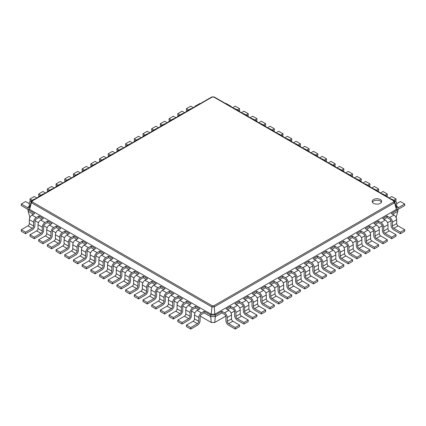 <?xml version="1.0" encoding="UTF-8"?>
<svg xmlns="http://www.w3.org/2000/svg" width="426" height="426" viewBox="0 0 426 426"><rect width="100%" height="100%" fill="white"/><g stroke="black" fill="none" stroke-linecap="round" stroke-linejoin="round"><path stroke-width="0.64" d="M387.048 215.971L387.048 217.516L389.721 219.06A1.89 1.092 60 0 1 391.057 221.376L391.057 225.237A3.781 2.183 -120 0 0 393.736 229.87L400.419 233.73L400.419 232.186L393.736 228.325A1.89 1.092 60 0 1 392.399 226.009L392.399 222.148A3.781 2.183 -120 0 0 389.721 217.516L387.048 215.971L382.633 218.522L385.312 220.066L381.03 222.537L378.357 220.993L373.943 223.538L376.616 225.082L372.34 227.553L369.661 226.009L365.252 228.56L367.926 230.104L363.644 232.569L360.971 231.025L356.557 233.576L359.23 235.12L354.954 237.591L352.281 236.047L347.866 238.592L350.539 240.136L346.258 242.607L343.585 241.063L339.171 243.613L341.849 245.158L337.568 247.628L334.895 246.084L330.48 248.63L333.153 250.174L328.877 252.645L326.199 251.1L321.79 253.651L324.463 255.195L320.182 257.666L317.508 256.122L313.094 258.667L315.772 260.211L311.491 262.682L308.818 261.138L304.404 263.689L307.077 265.233L302.801 267.704L300.122 266.159L295.713 268.705L298.386 270.249L294.105 272.72L291.432 271.176L287.017 273.721L289.696 275.265L285.415 277.736L282.742 276.192L278.327 278.742L281 280.287L276.724 282.757L274.046 281.213L269.637 283.759L272.31 285.303L268.029 287.774L265.355 286.229L260.941 288.78L263.614 290.324L259.338 292.795L256.665 291.251L252.251 293.796L254.924 295.34L250.642 297.811L247.969 296.267L243.555 298.818L246.233 300.362L241.952 302.833L239.279 301.288L234.864 303.834L237.538 305.378L233.262 307.849L230.583 306.305L226.174 308.855L228.847 310.4L224.566 312.87L221.893 311.326L215.338 315.107L210.662 315.107L204.107 311.326L204.107 312.87L201.434 314.409A1.89 1.092 120 0 0 200.098 316.726L200.098 320.586A3.781 2.183 -60 0 1 197.419 325.219L190.736 329.08L190.736 327.535L197.419 323.675A1.89 1.092 120 0 0 198.756 321.358L198.756 317.498A3.781 2.183 -60 0 1 201.434 312.87L204.107 311.326M400.419 233.73L404.7 231.259L404.7 229.715L398.012 225.855A1.89 1.092 60 0 1 396.675 223.538L396.675 219.678A3.781 2.183 -120 0 0 394.002 215.045L391.329 213.501L397.879 209.72L396.377 209.427L214.837 314.239L214.257 306.89L211.743 306.88L31.375 202.755L31.63 200.981L211.85 96.931M390.956 220.732L387.527 222.713M382.266 225.748L378.836 227.729M373.575 230.77L370.146 232.745M364.88 235.786L361.45 237.767M356.189 240.802L352.76 242.783M347.499 245.823L344.07 247.804M338.803 250.839L335.374 252.82M330.113 255.861L326.683 257.842M321.422 260.877L317.988 262.858M312.727 265.899L309.297 267.879M304.036 270.915L300.607 272.896M295.34 275.936L291.911 277.912M286.65 280.952L283.221 282.933M277.96 285.968L274.53 287.949M269.264 290.99L265.835 292.971M260.574 296.006L257.144 297.987M251.883 301.028L248.449 303.008M243.187 306.044L239.758 308.025M234.497 311.065L231.068 313.041M225.801 316.081L214.699 322.493L215.338 316.651L210.662 316.651L204.107 312.87M221.893 311.326L221.893 312.87L215.338 316.651L215.338 315.107L214.837 314.239L211.163 314.239L212.127 305.746L32.301 201.924L32.301 200.912L212.127 97.091L213.873 97.091L393.699 200.912L393.699 201.924L213.873 305.746L212.127 305.746M230.583 306.305L230.583 307.849L227.511 309.627M239.279 301.288L239.279 302.833L236.201 304.606M247.969 296.267L247.969 297.811L244.897 299.59M256.665 291.251L256.665 292.795L253.587 294.568M265.355 286.229L265.355 287.774L262.278 289.552M274.046 281.213L274.046 282.757L270.973 284.531M282.742 276.192L282.742 277.736L279.664 279.515M291.432 271.176L291.432 272.72L288.354 274.493M300.122 266.159L300.122 267.704L297.05 269.477M315.772 260.211A3.781 2.183 -120 0 1 318.446 264.844L318.446 268.705A1.89 1.092 60 0 0 319.782 271.021L326.47 274.882L326.47 276.426L322.189 278.897L315.501 275.036A3.781 2.183 -120 0 1 312.828 270.404L312.828 266.543A1.89 1.092 60 0 0 311.491 264.226L308.818 262.682L305.74 264.461M324.463 255.195A3.781 2.183 -120 0 1 327.136 259.828L327.136 263.689A1.89 1.092 60 0 0 328.473 266.005L335.161 269.866L335.161 271.41L330.88 273.881L324.197 270.02A3.781 2.183 -120 0 1 321.518 265.387L321.518 261.527A1.89 1.092 60 0 0 320.182 259.21L317.508 257.666L314.431 259.439M333.153 250.174A3.781 2.183 -120 0 1 335.832 254.807L335.832 258.667A1.89 1.092 60 0 0 337.168 260.984L343.851 264.844L343.851 266.388L339.575 268.859L332.887 264.999A3.781 2.183 -120 0 1 330.214 260.366L330.214 256.505A1.89 1.092 60 0 0 328.877 254.189L326.199 252.645L323.126 254.423M341.849 245.158A3.781 2.183 -120 0 1 344.522 249.79L344.522 253.651A1.89 1.092 60 0 0 345.859 255.967L352.547 259.828L352.547 261.372L348.266 263.843L341.577 259.982A3.781 2.183 -120 0 1 338.904 255.35L338.904 251.489A1.89 1.092 60 0 0 337.568 249.173L334.895 247.628L331.817 249.402M350.539 240.136A3.781 2.183 -120 0 1 353.213 244.769L353.213 248.63A1.89 1.092 60 0 0 354.549 250.946L361.237 254.807L361.237 256.351L356.961 258.822L350.273 254.961A3.781 2.183 -120 0 1 347.6 250.328L347.6 246.468A1.89 1.092 60 0 0 346.258 244.151L343.585 242.607L340.512 244.386M359.23 235.12A3.781 2.183 -120 0 1 361.908 239.753L361.908 243.613A1.89 1.092 60 0 0 363.245 245.93L369.933 249.79L369.933 251.335L365.652 253.805L358.964 249.945A3.781 2.183 -120 0 1 356.29 245.312L356.29 241.451A1.89 1.092 60 0 0 354.954 239.135L352.281 237.591L349.203 239.364M367.926 230.104A3.781 2.183 -120 0 1 370.599 234.731L370.599 238.592A1.89 1.092 60 0 0 371.935 240.908L378.623 244.769L378.623 246.313L374.342 248.784L367.659 244.923A3.781 2.183 -120 0 1 364.981 240.291L364.981 236.43A1.89 1.092 60 0 0 363.644 234.114L360.971 232.569L357.893 234.348M376.616 225.082A3.781 2.183 -120 0 1 379.289 229.715L379.289 233.576A1.89 1.092 60 0 0 380.631 235.892L387.314 239.753L387.314 241.297L383.038 243.768L376.35 239.907A3.781 2.183 -120 0 1 373.677 235.274L373.677 231.414A1.89 1.092 60 0 0 372.34 229.097L369.661 227.553L366.589 229.332M385.312 220.066A3.781 2.183 -120 0 1 387.985 224.699L387.985 228.56A1.89 1.092 60 0 0 389.321 230.876L396.01 234.731L396.01 236.276L391.728 238.746L385.04 234.886A3.781 2.183 -120 0 1 382.367 230.258L382.367 226.398A1.89 1.092 60 0 0 381.03 224.081L378.357 222.537L375.279 224.31M387.048 217.516L383.97 219.294M395.962 217.84L397.879 211.264L392.665 214.273M397.879 211.264L397.879 207.015L396.377 207.308L396.377 209.427L394.625 202.755L214.257 306.89L213.873 305.746M404.7 229.715L400.419 232.186M214.699 322.493L211.301 322.493L200.199 316.081M194.932 313.041L191.503 311.065M186.242 308.025L182.813 306.044M177.551 303.008L174.117 301.028M168.856 297.987L165.426 296.006M160.165 292.971L156.736 290.99M151.47 287.949L148.04 285.968M142.779 282.933L139.35 280.952M134.089 277.912L130.66 275.936M125.393 272.896L121.964 270.915M116.703 267.879L113.273 265.899M108.012 262.858L104.578 260.877M99.317 257.842L95.887 255.861M90.626 252.82L87.197 250.839M81.93 247.804L78.501 245.823M73.24 242.783L69.811 240.802M64.55 237.767L61.12 235.786M55.854 232.745L52.425 230.77M47.164 227.729L43.734 225.748M38.473 222.713L35.044 220.732M211.301 322.493L210.662 316.651L210.662 315.107L211.163 314.239L29.623 209.427L31.375 202.755L32.301 201.924M221.893 312.87L224.566 314.409A1.89 1.092 60 0 1 225.902 316.726L225.902 320.586A3.781 2.183 -120 0 0 228.581 325.219L235.264 329.08L235.264 327.535L228.581 323.675A1.89 1.092 60 0 1 227.244 321.358L227.244 317.498A3.781 2.183 -120 0 0 224.566 312.87M230.583 307.849L233.262 309.393A1.89 1.092 60 0 1 234.598 311.71L234.598 315.57A3.781 2.183 -120 0 0 237.271 320.203L243.96 324.064L243.96 322.519L237.271 318.659A1.89 1.092 60 0 1 235.935 316.342L235.935 312.482A3.781 2.183 -120 0 0 233.262 307.849M378.357 222.537L378.357 220.993M239.279 302.833L241.952 304.377A1.89 1.092 60 0 1 243.289 306.693L243.289 310.554A3.781 2.183 -120 0 0 245.962 315.187L252.65 319.042L252.65 317.498L245.962 313.642A1.89 1.092 60 0 1 244.625 311.326L244.625 307.465A3.781 2.183 -120 0 0 241.952 302.833M369.661 227.553L369.661 226.009M247.969 297.811L250.642 299.356A1.89 1.092 60 0 1 251.984 301.672L251.984 305.533A3.781 2.183 -120 0 0 254.657 310.165L261.34 314.026L261.34 312.482L254.657 308.621A1.89 1.092 60 0 1 253.321 306.305L253.321 302.444A3.781 2.183 -120 0 0 250.642 297.811M360.971 232.569L360.971 231.025M256.665 292.795L259.338 294.339A1.89 1.092 60 0 1 260.675 296.656L260.675 300.516A3.781 2.183 -120 0 0 263.348 305.149L270.036 309.01L270.036 307.465L263.348 303.605A1.89 1.092 60 0 1 262.011 301.288L262.011 297.428A3.781 2.183 -120 0 0 259.338 292.795M352.281 237.591L352.281 236.047M265.355 287.774L268.029 289.318A1.89 1.092 60 0 1 269.365 291.634L269.365 295.495A3.781 2.183 -120 0 0 272.044 300.128L278.726 303.988L278.726 302.444L272.044 298.583A1.89 1.092 60 0 1 270.702 296.267L270.702 292.406A3.781 2.183 -120 0 0 268.029 287.774M343.585 242.607L343.585 241.063M274.046 282.757L276.724 284.302A1.89 1.092 60 0 1 278.061 286.618L278.061 290.479A3.781 2.183 -120 0 0 280.734 295.112L287.422 298.972L287.422 297.428L280.734 293.567A1.89 1.092 60 0 1 279.397 291.251L279.397 287.39A3.781 2.183 -120 0 0 276.724 282.757M334.895 247.628L334.895 246.084M282.742 277.736L285.415 279.28A1.89 1.092 60 0 1 286.751 281.597L286.751 285.457A3.781 2.183 -120 0 0 289.424 290.09L296.113 293.951L296.113 292.406L289.424 288.546A1.89 1.092 60 0 1 288.088 286.229L288.088 282.369A3.781 2.183 -120 0 0 285.415 277.736M326.199 252.645L326.199 251.1M291.432 272.72L294.105 274.264A1.89 1.092 60 0 1 295.442 276.58L295.442 280.441A3.781 2.183 -120 0 0 298.12 285.074L304.803 288.935L304.803 287.39L298.12 283.53A1.89 1.092 60 0 1 296.784 281.213L296.784 277.353A3.781 2.183 -120 0 0 294.105 272.72M317.508 257.666L317.508 256.122M300.122 267.704L302.801 269.248A1.89 1.092 60 0 1 304.137 271.564L304.137 275.42A3.781 2.183 -120 0 0 306.811 280.052L313.499 283.913L313.499 282.369L306.811 278.508A1.89 1.092 60 0 1 305.474 276.192L305.474 272.336A3.781 2.183 -120 0 0 302.801 267.704M308.818 262.682L308.818 261.138M30.038 217.84L28.121 211.264L28.121 207.015L30.033 205.912M33.334 214.273L28.121 211.264M42.03 219.294L38.952 217.516L36.279 219.06A1.89 1.092 120 0 0 34.943 221.376L34.943 225.237A3.781 2.183 -60 0 1 32.264 229.87L25.581 233.73L25.581 232.186L32.264 228.325A1.89 1.092 120 0 0 33.601 226.009L33.601 222.148A3.781 2.183 -60 0 1 36.279 217.516L38.952 215.971L38.952 217.516M50.721 224.31L47.643 222.537L44.97 224.081A1.89 1.092 120 0 0 43.633 226.398L43.633 230.258A3.781 2.183 -60 0 1 40.96 234.886L34.272 238.746L34.272 237.202L40.96 233.341A1.89 1.092 120 0 0 42.296 231.03L42.296 227.17A3.781 2.183 -60 0 1 44.97 222.537L47.643 220.993L47.643 222.537M59.411 229.332L56.338 227.553L53.66 229.097A1.89 1.092 120 0 0 52.323 231.414L52.323 235.274A3.781 2.183 -60 0 1 49.65 239.907L42.962 243.768L42.962 242.224L49.65 238.363A1.89 1.092 120 0 0 50.987 236.047L50.987 232.186A3.781 2.183 -60 0 1 53.66 227.553L56.338 226.009L56.338 227.553M68.107 234.348L65.029 232.569L62.356 234.114A1.89 1.092 120 0 0 61.019 236.43L61.019 240.291A3.781 2.183 -60 0 1 58.341 244.923L51.658 248.784L51.658 247.24L58.341 243.379A1.89 1.092 120 0 0 59.683 241.063L59.683 237.202A3.781 2.183 -60 0 1 62.356 232.569L65.029 231.025L65.029 232.569M76.797 239.364L73.719 237.591L71.046 239.135A1.89 1.092 120 0 0 69.71 241.451L69.71 245.312A3.781 2.183 -60 0 1 67.036 249.945L60.348 253.805L60.348 252.261L67.036 248.401A1.89 1.092 120 0 0 68.373 246.084L68.373 242.224A3.781 2.183 -60 0 1 71.046 237.591L73.719 236.047L73.719 237.591M85.488 244.386L82.415 242.607L79.742 244.151A1.89 1.092 120 0 0 78.4 246.468L78.4 250.328A3.781 2.183 -60 0 1 75.727 254.961L69.039 258.822L69.039 257.277L75.727 253.417A1.89 1.092 120 0 0 77.063 251.1L77.063 247.24A3.781 2.183 -60 0 1 79.742 242.607L82.415 241.063L82.415 242.607M94.183 249.402L91.105 247.628L88.432 249.173A1.89 1.092 120 0 0 87.096 251.489L87.096 255.35A3.781 2.183 -60 0 1 84.423 259.982L77.734 263.843L77.734 262.299L84.423 258.438A1.89 1.092 120 0 0 85.759 256.122L85.759 252.261A3.781 2.183 -60 0 1 88.432 247.628L91.105 246.084L91.105 247.628M102.874 254.423L99.801 252.645L97.123 254.189A1.89 1.092 120 0 0 95.786 256.505L95.786 260.366A3.781 2.183 -60 0 1 93.113 264.999L86.425 268.859L86.425 267.315L93.113 263.454A1.89 1.092 120 0 0 94.45 261.138L94.45 257.277A3.781 2.183 -60 0 1 97.123 252.645L99.801 251.1L99.801 252.645M111.569 259.439L108.492 257.666L105.818 259.21A1.89 1.092 120 0 0 104.482 261.527L104.482 265.387A3.781 2.183 -60 0 1 101.803 270.02L95.12 273.881L95.12 272.336L101.803 268.476A1.89 1.092 120 0 0 103.14 266.159L103.14 262.299A3.781 2.183 -60 0 1 105.818 257.666L108.492 256.122L108.492 257.666M120.26 264.461L117.182 262.682L114.509 264.226A1.89 1.092 120 0 0 113.172 266.543L113.172 270.404A3.781 2.183 -60 0 1 110.499 275.036L103.811 278.897L103.811 277.353L110.499 273.492A1.89 1.092 120 0 0 111.836 271.176L111.836 267.315A3.781 2.183 -60 0 1 114.509 262.682L117.182 261.138L117.182 262.682M128.95 269.477L125.878 267.704L125.878 266.159L130.287 268.705L127.614 270.249A3.781 2.183 -60 0 0 124.94 274.882L124.94 278.742A1.89 1.092 120 0 1 123.604 281.059L116.916 284.919L116.916 286.464L121.197 288.935L121.197 287.39L127.88 283.53A1.89 1.092 120 0 0 129.216 281.213L129.216 277.353A3.781 2.183 -60 0 1 131.895 272.72L134.568 271.176L134.568 272.72L131.895 274.264A1.89 1.092 120 0 0 130.558 276.58L130.558 280.441A3.781 2.183 -60 0 1 127.88 285.074L121.197 288.935M137.646 274.493L134.568 272.72M146.336 279.515L143.258 277.736L143.258 276.192L147.673 278.742L145 280.287A3.781 2.183 -60 0 0 142.327 284.919L142.327 288.78A1.89 1.092 120 0 1 140.985 291.096L134.302 294.957L134.302 296.501L138.578 298.972L138.578 297.428L145.266 293.567A1.89 1.092 120 0 0 146.603 291.251L146.603 287.39A3.781 2.183 -60 0 1 149.276 282.757L151.954 281.213L151.954 282.757L149.276 284.302A1.89 1.092 120 0 0 147.939 286.618L147.939 290.479A3.781 2.183 -60 0 1 145.266 295.112L138.578 298.972M155.027 284.531L151.954 282.757M163.722 289.552L160.645 287.774L160.645 286.229L165.059 288.78L162.386 290.324A3.781 2.183 -60 0 0 159.707 294.957L159.707 298.818A1.89 1.092 120 0 1 158.371 301.134L151.688 304.995L151.688 306.539L155.964 309.01L155.964 307.465L162.652 303.605A1.89 1.092 120 0 0 163.989 301.288L163.989 297.428A3.781 2.183 -60 0 1 166.662 292.795L169.335 291.251L169.335 292.795L166.662 294.339A1.89 1.092 120 0 0 165.325 296.656L165.325 300.516A3.781 2.183 -60 0 1 162.652 305.149L155.964 309.01M172.413 294.568L169.335 292.795M181.103 299.59L178.031 297.811L178.031 296.267L182.445 298.818L179.767 300.362A3.781 2.183 -60 0 0 177.094 304.995L177.094 308.855A1.89 1.092 120 0 1 175.757 311.172L169.069 315.032L169.069 316.571L173.35 319.042L173.35 317.498L180.038 313.642A1.89 1.092 120 0 0 181.375 311.326L181.375 307.465A3.781 2.183 -60 0 1 184.048 302.833L186.721 301.288L186.721 302.833L184.048 304.377A1.89 1.092 120 0 0 182.711 306.693L182.711 310.554A3.781 2.183 -60 0 1 180.038 315.187L173.35 319.042M189.799 304.606L186.721 302.833M198.489 309.627L195.417 307.849L195.417 306.305L199.826 308.855L197.153 310.4A3.781 2.183 -60 0 0 194.48 315.027L194.48 318.888A1.89 1.092 120 0 1 193.143 321.204L186.455 325.065L186.455 326.609L190.736 329.08M235.264 329.08L239.545 326.609L239.545 325.065L232.857 321.204A1.89 1.092 60 0 1 231.52 318.888L231.52 315.027A3.781 2.183 -120 0 0 228.847 310.4M391.728 238.746L391.728 237.202L385.04 233.341A1.89 1.092 60 0 1 383.704 231.03L383.704 227.17A3.781 2.183 -120 0 0 381.03 222.537M243.96 324.064L248.236 321.593L248.236 320.048L241.553 316.188A1.89 1.092 60 0 1 240.216 313.871L240.216 310.011A3.781 2.183 -120 0 0 237.538 305.378M383.038 243.768L383.038 242.224L376.35 238.363A1.89 1.092 60 0 1 375.013 236.047L375.013 232.186A3.781 2.183 -120 0 0 372.34 227.553M252.65 319.042L256.931 316.571L256.931 315.032L250.243 311.172A1.89 1.092 60 0 1 248.906 308.855L248.906 304.995A3.781 2.183 -120 0 0 246.233 300.362M374.342 248.784L374.342 247.24L367.659 243.379A1.89 1.092 60 0 1 366.317 241.063L366.317 237.202A3.781 2.183 -120 0 0 363.644 232.569M261.34 314.026L265.622 311.555L265.622 310.011L258.933 306.15A1.89 1.092 60 0 1 257.597 303.834L257.597 299.973A3.781 2.183 -120 0 0 254.924 295.34M365.652 253.805L365.652 252.261L358.964 248.401A1.89 1.092 60 0 1 357.627 246.084L357.627 242.224A3.781 2.183 -120 0 0 354.954 237.591M270.036 309.01L274.312 306.539L274.312 304.995L267.629 301.134A1.89 1.092 60 0 1 266.293 298.818L266.293 294.957A3.781 2.183 -120 0 0 263.614 290.324M356.961 258.822L356.961 257.277L350.273 253.417A1.89 1.092 60 0 1 348.937 251.1L348.937 247.24A3.781 2.183 -120 0 0 346.258 242.607M278.726 303.988L283.008 301.517L283.008 299.973L276.32 296.113A1.89 1.092 60 0 1 274.983 293.796L274.983 289.936A3.781 2.183 -120 0 0 272.31 285.303M348.266 263.843L348.266 262.299L341.577 258.438A1.89 1.092 60 0 1 340.241 256.122L340.241 252.261A3.781 2.183 -120 0 0 337.568 247.628M287.422 298.972L291.698 296.501L291.698 294.957L285.015 291.096A1.89 1.092 60 0 1 283.673 288.78L283.673 284.919A3.781 2.183 -120 0 0 281 280.287M339.575 268.859L339.575 267.315L332.887 263.454A1.89 1.092 60 0 1 331.55 261.138L331.55 257.277A3.781 2.183 -120 0 0 328.877 252.645M296.113 293.951L300.394 291.48L300.394 289.936L293.706 286.075A1.89 1.092 60 0 1 292.369 283.759L292.369 279.898A3.781 2.183 -120 0 0 289.696 275.265M330.88 273.881L330.88 272.336L324.197 268.476A1.89 1.092 60 0 1 322.86 266.159L322.86 262.299A3.781 2.183 -120 0 0 320.182 257.666M304.803 288.935L309.084 286.464L309.084 284.919L302.396 281.059A1.89 1.092 60 0 1 301.06 278.742L301.06 274.882A3.781 2.183 -120 0 0 298.386 270.249M322.189 278.897L322.189 277.353L315.501 273.492A1.89 1.092 60 0 1 314.164 271.176L314.164 267.315A3.781 2.183 -120 0 0 311.491 262.682M313.499 283.913L317.775 281.442L317.775 279.898L311.092 276.037A1.89 1.092 60 0 1 309.755 273.721L309.755 269.866A3.781 2.183 -120 0 0 307.077 265.233M395.967 205.912L397.879 207.015M214.15 96.931L394.37 200.981L394.625 202.744L393.699 201.924M396.377 207.308L394.625 201.306M396.01 234.731L391.728 237.202M25.581 233.73L21.3 231.259L21.3 229.715L27.988 225.855A1.89 1.092 120 0 0 29.325 223.538L29.325 219.678A3.781 2.183 -60 0 1 31.998 215.045L34.671 213.501L28.121 209.72L29.623 209.427L29.623 207.308L31.375 201.296L32.301 200.912M34.272 238.746L29.99 236.276L29.99 234.731L36.679 230.876A1.89 1.092 120 0 0 38.015 228.56L38.015 224.699A3.781 2.183 -60 0 1 40.688 220.066L43.367 218.522L38.952 215.971M195.417 307.849L192.738 309.393A1.89 1.092 120 0 0 191.402 311.71L191.402 315.57A3.781 2.183 -60 0 1 188.729 320.203L182.04 324.064L182.04 322.519L188.729 318.659A1.89 1.092 120 0 0 190.065 316.342L190.065 312.482A3.781 2.183 -60 0 1 192.738 307.849L195.417 306.305M182.04 324.064L177.764 321.593L177.764 320.048L184.447 316.188A1.89 1.092 120 0 0 185.784 313.871L185.784 310.011A3.781 2.183 -60 0 1 188.462 305.378L191.136 303.834L186.721 301.288M42.962 243.768L38.686 241.297L38.686 239.753L45.369 235.892A1.89 1.092 120 0 0 46.711 233.576L46.711 229.715A3.781 2.183 -60 0 1 49.384 225.082L52.057 223.538L47.643 220.993M51.658 248.784L47.377 246.313L47.377 244.769L54.065 240.908A1.89 1.092 120 0 0 55.401 238.592L55.401 234.731A3.781 2.183 -60 0 1 58.074 230.104L60.748 228.56L56.338 226.009M178.031 297.811L175.358 299.356A1.89 1.092 120 0 0 174.016 301.672L174.016 305.533A3.781 2.183 -60 0 1 171.343 310.165L164.66 314.026L164.66 312.482L171.343 308.621A1.89 1.092 120 0 0 172.679 306.305L172.679 302.444A3.781 2.183 -60 0 1 175.358 297.811L178.031 296.267M164.66 314.026L160.378 311.555L160.378 310.011L167.067 306.15A1.89 1.092 120 0 0 168.403 303.834L168.403 299.973A3.781 2.183 -60 0 1 171.076 295.34L173.749 293.796L169.335 291.251M60.348 253.805L56.067 251.335L56.067 249.79L62.755 245.93A1.89 1.092 120 0 0 64.092 243.613L64.092 239.753A3.781 2.183 -60 0 1 66.77 235.12L69.443 233.576L65.029 231.025M69.039 258.822L64.763 256.351L64.763 254.807L71.451 250.946A1.89 1.092 120 0 0 72.787 248.63L72.787 244.769A3.781 2.183 -60 0 1 75.461 240.136L78.134 238.592L73.719 236.047M160.645 287.774L157.971 289.318A1.89 1.092 120 0 0 156.635 291.634L156.635 295.495A3.781 2.183 -60 0 1 153.956 300.128L147.274 303.988L147.274 302.444L153.956 298.583A1.89 1.092 120 0 0 155.298 296.267L155.298 292.406A3.781 2.183 -60 0 1 157.971 287.774L160.645 286.229M147.274 303.988L142.992 301.517L142.992 299.973L149.68 296.113A1.89 1.092 120 0 0 151.017 293.796L151.017 289.936A3.781 2.183 -60 0 1 153.69 285.303L156.363 283.759L151.954 281.213M77.734 263.843L73.453 261.372L73.453 259.828L80.141 255.967A1.89 1.092 120 0 0 81.478 253.651L81.478 249.79A3.781 2.183 -60 0 1 84.151 245.158L86.829 243.613L82.415 241.063M86.425 268.859L82.149 266.388L82.149 264.844L88.832 260.984A1.89 1.092 120 0 0 90.168 258.667L90.168 254.807A3.781 2.183 -60 0 1 92.847 250.174L95.52 248.63L91.105 246.084M143.258 277.736L140.585 279.28A1.89 1.092 120 0 0 139.249 281.597L139.249 285.457A3.781 2.183 -60 0 1 136.576 290.09L129.887 293.951L129.887 292.406L136.576 288.546A1.89 1.092 120 0 0 137.912 286.229L137.912 282.369A3.781 2.183 -60 0 1 140.585 277.736L143.258 276.192M129.887 293.951L125.606 291.48L125.606 289.936L132.294 286.075A1.89 1.092 120 0 0 133.631 283.759L133.631 279.898A3.781 2.183 -60 0 1 136.304 275.265L138.982 273.721L134.568 271.176M95.12 273.881L90.839 271.41L90.839 269.866L97.527 266.005A1.89 1.092 120 0 0 98.864 263.689L98.864 259.828A3.781 2.183 -60 0 1 101.537 255.195L104.21 253.651L99.801 251.1M103.811 278.897L99.53 276.426L99.53 274.882L106.218 271.021A1.89 1.092 120 0 0 107.554 268.705L107.554 264.844A3.781 2.183 -60 0 1 110.227 260.211L112.906 258.667L108.492 256.122M125.878 267.704L123.199 269.248A1.89 1.092 120 0 0 121.863 271.564L121.863 275.42A3.781 2.183 -60 0 1 119.189 280.052L112.501 283.913L112.501 282.369L119.189 278.508A1.89 1.092 120 0 0 120.526 276.192L120.526 272.336A3.781 2.183 -60 0 1 123.199 267.704L125.878 266.159M112.501 283.913L108.225 281.442L108.225 279.898L114.908 276.037A1.89 1.092 120 0 0 116.245 273.721L116.245 269.866A3.781 2.183 -60 0 1 118.923 265.233L121.596 263.689L117.182 261.138M239.545 325.065L235.264 327.535M248.236 320.048L243.96 322.519M387.314 239.753L383.038 242.224M256.931 315.032L252.65 317.498M378.623 244.769L374.342 247.24M265.622 310.011L261.34 312.482M369.933 249.79L365.652 252.261M274.312 304.995L270.036 307.465M361.237 254.807L356.961 257.277M283.008 299.973L278.726 302.444M352.547 259.828L348.266 262.299M291.698 294.957L287.422 297.428M343.851 264.844L339.575 267.315M300.394 289.936L296.113 292.406M335.161 269.866L330.88 272.336M309.084 284.919L304.803 287.39M326.47 274.882L322.189 277.353M317.775 279.898L313.499 282.369M397.879 209.485A3.781 2.183 120 0 0 398.012 209.411L404.7 205.55L404.7 204.006L398.012 207.867A1.89 1.092 -60 0 1 397.879 207.936M396.675 206.322L396.675 203.234A3.781 2.183 120 0 0 395.892 201.503A3.781 2.183 120 0 0 394.657 201.407M394.625 201.296L393.699 200.912M373.591 199.49A4.729 2.732 0 0 0 372.207 201.418A4.729 2.732 0 0 0 376.935 204.15A4.729 2.732 0 0 0 381.664 201.418A4.729 2.732 0 0 0 378.741 198.894A4.729 2.732 0 0 0 373.591 199.49M28.121 207.015L29.623 207.308M28.121 209.485A3.781 2.183 60 0 1 27.988 209.411L21.3 205.55L21.3 204.006L27.988 207.867A1.89 1.092 -120 0 0 28.121 207.936M29.325 206.322L29.325 203.234A3.781 2.183 60 0 1 30.108 201.503A3.781 2.183 60 0 1 31.343 201.407M187.355 110.717L186.455 110.196L186.455 108.651L190.736 106.186L193.282 107.656M194.666 106.851A3.781 2.183 60 0 1 195.262 106.149L199.544 103.678A3.781 2.183 60 0 1 200.449 103.518M21.3 204.006L25.581 201.535L29.325 203.697M186.455 108.651L188.691 109.945M195.262 106.149A3.781 2.183 60 0 1 196.168 105.983M30.89 201.051L29.99 200.529L29.99 198.985L32.227 200.279M38.202 197.185A3.781 2.183 60 0 1 38.798 196.482A3.781 2.183 60 0 1 39.709 196.317M178.659 115.734L177.764 115.217L177.764 113.673L182.04 111.202L184.586 112.672M185.976 111.873A3.781 2.183 60 0 1 186.572 111.17L190.848 108.699A3.781 2.183 60 0 1 191.753 108.534M29.99 198.985L34.272 196.514L36.817 197.989M38.798 196.482L43.079 194.011A3.781 2.183 60 0 1 43.984 193.846M177.764 113.673L179.996 114.961M186.572 111.17A3.781 2.183 60 0 1 187.477 111.005M39.581 196.029L38.686 195.513L38.686 193.968L40.923 195.257M46.897 192.169A3.781 2.183 60 0 1 47.494 191.466A3.781 2.183 60 0 1 48.399 191.301M169.969 120.755L169.069 120.233L169.069 118.689L173.35 116.218L175.895 117.688M177.28 116.889A3.781 2.183 60 0 1 177.876 116.186L182.158 113.715A3.781 2.183 60 0 1 183.063 113.55M38.686 193.968L42.962 191.498L45.513 192.967M47.494 191.466L51.77 188.995A3.781 2.183 60 0 1 52.68 188.83M169.069 118.689L171.305 119.983M177.876 116.186A3.781 2.183 60 0 1 178.782 116.021M48.276 191.013L47.377 190.497L47.377 188.952L49.613 190.241M55.588 187.147A3.781 2.183 60 0 1 56.184 186.444A3.781 2.183 60 0 1 57.089 186.284M161.278 125.771L160.378 125.255L160.378 123.71L164.66 121.24L167.205 122.709M168.59 121.911A3.781 2.183 60 0 1 169.186 121.208L173.462 118.737A3.781 2.183 60 0 1 174.372 118.572M47.377 188.952L51.658 186.481L54.203 187.951M56.184 186.444L60.465 183.973A3.781 2.183 60 0 1 61.371 183.814M160.378 123.71L162.615 124.999M169.186 121.208A3.781 2.183 60 0 1 170.091 121.043M56.967 185.992L56.067 185.475L56.067 183.931L58.303 185.219M64.283 182.131A3.781 2.183 60 0 1 64.874 181.428A3.781 2.183 60 0 1 65.785 181.263M152.583 130.793L151.688 130.271L151.688 128.727L155.964 126.256L158.509 127.725M159.899 126.927A3.781 2.183 60 0 1 160.49 126.224L164.771 123.753A3.781 2.183 60 0 1 165.677 123.588M56.067 183.931L60.348 181.46L62.894 182.93M64.874 181.428L69.156 178.957A3.781 2.183 60 0 1 70.061 178.792M151.688 128.727L153.919 130.021M160.49 126.224A3.781 2.183 60 0 1 161.401 126.059M65.657 180.975L64.763 180.459L64.763 178.915L66.999 180.203M72.974 177.115A3.781 2.183 60 0 1 73.57 176.407A3.781 2.183 60 0 1 74.475 176.247M143.892 135.809L142.992 135.292L142.992 133.748L147.274 131.277L149.819 132.747M151.203 131.948A3.781 2.183 60 0 1 151.8 131.245L156.081 128.774A3.781 2.183 60 0 1 156.986 128.609M64.763 178.915L69.039 176.444L71.589 177.914M73.57 176.407L77.846 173.941A3.781 2.183 60 0 1 78.757 173.776M142.992 133.748L145.229 135.037M151.8 131.245A3.781 2.183 60 0 1 152.705 131.08M74.353 175.959L73.453 175.437L73.453 173.893L75.69 175.187M81.664 172.093A3.781 2.183 60 0 1 82.261 171.39A3.781 2.183 60 0 1 83.166 171.225M135.196 140.825L134.302 140.308L134.302 138.764L138.578 136.293L141.128 137.763M142.513 136.964A3.781 2.183 60 0 1 143.109 136.261L147.385 133.791A3.781 2.183 60 0 1 148.296 133.626M73.453 173.893L77.734 171.422L80.28 172.892M82.261 171.39L86.542 168.92A3.781 2.183 60 0 1 87.447 168.755M134.302 138.764L136.538 140.053M143.109 136.261A3.781 2.183 60 0 1 144.015 136.096M83.043 170.938L82.149 170.421L82.149 168.877L84.38 170.166M90.36 167.077A3.781 2.183 60 0 1 90.951 166.374A3.781 2.183 60 0 1 91.862 166.209M126.506 145.846L125.606 145.33L125.606 143.786L129.887 141.315L132.433 142.785M133.817 141.98A3.781 2.183 60 0 1 134.414 141.278L138.695 138.807A3.781 2.183 60 0 1 139.6 138.647M82.149 168.877L86.425 166.406L88.97 167.876M90.951 166.374L95.232 163.904A3.781 2.183 60 0 1 96.138 163.738M125.606 143.786L127.843 145.074M134.414 141.278A3.781 2.183 60 0 1 135.324 141.118M91.739 165.922L90.839 165.4L90.839 163.856L93.076 165.15M99.05 162.056A3.781 2.183 60 0 1 99.647 161.353A3.781 2.183 60 0 1 100.552 161.188M117.816 150.863L116.916 150.346L116.916 148.802L121.197 146.331L123.742 147.801M125.127 147.002A3.781 2.183 60 0 1 125.723 146.299L130.005 143.828A3.781 2.183 60 0 1 130.91 143.663M90.839 163.856L95.12 161.385L97.666 162.854M99.647 161.353L103.923 158.882A3.781 2.183 60 0 1 104.833 158.717M116.916 148.802L119.152 150.09M125.723 146.299A3.781 2.183 60 0 1 126.629 146.134M100.429 160.9L99.53 160.384L99.53 158.839L101.766 160.128M107.741 157.04A3.781 2.183 60 0 1 108.337 156.337A3.781 2.183 60 0 1 109.242 156.172M109.12 155.884L108.225 155.362L108.225 153.818L112.501 151.347L115.052 152.822M116.436 152.018A3.781 2.183 60 0 1 117.033 151.315L121.309 148.844A3.781 2.183 60 0 1 122.214 148.679M99.53 158.839L103.811 156.369L106.356 157.838M108.337 156.337L112.618 153.866A3.781 2.183 60 0 1 113.524 153.701M108.225 153.818L110.456 155.112M117.033 151.315A3.781 2.183 60 0 1 117.938 151.15M238.645 110.717L239.545 110.196L239.545 108.651L235.264 106.186L232.718 107.656M231.334 106.851A3.781 2.183 120 0 0 230.738 106.149L226.456 103.678A3.781 2.183 120 0 0 225.551 103.518M239.545 108.651L237.309 109.945M230.738 106.149A3.781 2.183 120 0 0 229.832 105.983M404.7 204.006L400.419 201.535L396.675 203.697M247.341 115.734L248.236 115.217L248.236 113.673L243.96 111.202L241.414 112.672M240.024 111.873A3.781 2.183 120 0 0 239.428 111.17L235.152 108.699A3.781 2.183 120 0 0 234.247 108.534M395.11 201.051L396.01 200.529L396.01 198.985L393.773 200.279M387.798 197.185A3.781 2.183 120 0 0 387.202 196.482A3.781 2.183 120 0 0 386.291 196.317M248.236 113.673L246.004 114.961M239.428 111.17A3.781 2.183 120 0 0 238.523 111.005M396.01 198.985L391.728 196.514L389.183 197.989M387.202 196.482L382.921 194.011A3.781 2.183 120 0 0 382.015 193.846M256.031 120.755L256.931 120.233L256.931 118.689L252.65 116.218L250.105 117.688M248.72 116.889A3.781 2.183 120 0 0 248.124 116.186L243.842 113.715A3.781 2.183 120 0 0 242.937 113.55M386.419 196.029L387.314 195.513L387.314 193.968L385.077 195.257M379.103 192.169A3.781 2.183 120 0 0 378.506 191.466A3.781 2.183 120 0 0 377.601 191.301M256.931 118.689L254.695 119.983M248.124 116.186A3.781 2.183 120 0 0 247.218 116.021M387.314 193.968L383.038 191.498L380.487 192.967M378.506 191.466L374.23 188.995A3.781 2.183 120 0 0 373.32 188.83M264.722 125.771L265.622 125.255L265.622 123.71L261.34 121.24L258.795 122.709M257.41 121.911A3.781 2.183 120 0 0 256.814 121.208L252.538 118.737A3.781 2.183 120 0 0 251.628 118.572M377.724 191.013L378.623 190.497L378.623 188.952L376.387 190.241M370.412 187.147A3.781 2.183 120 0 0 369.816 186.444A3.781 2.183 120 0 0 368.911 186.284M265.622 123.71L263.385 124.999M256.814 121.208A3.781 2.183 120 0 0 255.909 121.043M378.623 188.952L374.342 186.481L371.797 187.951M369.816 186.444L365.535 183.973A3.781 2.183 120 0 0 364.629 183.814M273.417 130.793L274.312 130.271L274.312 128.727L270.036 126.256L267.491 127.725M266.101 126.927A3.781 2.183 120 0 0 265.51 126.224L261.229 123.753A3.781 2.183 120 0 0 260.323 123.588M369.033 185.992L369.933 185.475L369.933 183.931L367.697 185.219M361.717 182.131A3.781 2.183 120 0 0 361.126 181.428A3.781 2.183 120 0 0 360.215 181.263M274.312 128.727L272.081 130.021M265.51 126.224A3.781 2.183 120 0 0 264.599 126.059M369.933 183.931L365.652 181.46L363.106 182.93M361.126 181.428L356.844 178.957A3.781 2.183 120 0 0 355.939 178.792M282.108 135.809L283.008 135.292L283.008 133.748L278.726 131.277L276.181 132.747M274.797 131.948A3.781 2.183 120 0 0 274.2 131.245L269.919 128.774A3.781 2.183 120 0 0 269.014 128.609M360.343 180.975L361.237 180.459L361.237 178.915L359.001 180.203M353.026 177.115A3.781 2.183 120 0 0 352.43 176.407A3.781 2.183 120 0 0 351.525 176.247M283.008 133.748L280.771 135.037M274.2 131.245A3.781 2.183 120 0 0 273.295 131.08M361.237 178.915L356.961 176.444L354.411 177.914M352.43 176.407L348.154 173.941A3.781 2.183 120 0 0 347.243 173.776M290.804 140.825L291.698 140.308L291.698 138.764L287.422 136.293L284.872 137.763M283.487 136.964A3.781 2.183 120 0 0 282.891 136.261L278.615 133.791A3.781 2.183 120 0 0 277.704 133.626M351.647 175.959L352.547 175.437L352.547 173.893L350.31 175.187M344.336 172.093A3.781 2.183 120 0 0 343.739 171.39A3.781 2.183 120 0 0 342.834 171.225M291.698 138.764L289.462 140.053M282.891 136.261A3.781 2.183 120 0 0 281.985 136.096M352.547 173.893L348.266 171.422L345.72 172.892M343.739 171.39L339.458 168.92A3.781 2.183 120 0 0 338.553 168.755M299.494 145.846L300.394 145.33L300.394 143.786L296.113 141.315L293.567 142.785M292.183 141.98A3.781 2.183 120 0 0 291.586 141.278L287.305 138.807A3.781 2.183 120 0 0 286.4 138.647M342.957 170.938L343.851 170.421L343.851 168.877L341.62 170.166M335.64 167.077A3.781 2.183 120 0 0 335.049 166.374A3.781 2.183 120 0 0 334.138 166.209M300.394 143.786L298.157 145.074M291.586 141.278A3.781 2.183 120 0 0 290.676 141.118M343.851 168.877L339.575 166.406L337.03 167.876M335.049 166.374L330.768 163.904A3.781 2.183 120 0 0 329.862 163.738M308.184 150.863L309.084 150.346L309.084 148.802L304.803 146.331L302.258 147.801M300.873 147.002A3.781 2.183 120 0 0 300.277 146.299L295.995 143.828A3.781 2.183 120 0 0 295.09 143.663M334.261 165.922L335.161 165.4L335.161 163.856L332.924 165.15M326.95 162.056A3.781 2.183 120 0 0 326.353 161.353A3.781 2.183 120 0 0 325.448 161.188M309.084 148.802L306.848 150.09M300.277 146.299A3.781 2.183 120 0 0 299.372 146.134M335.161 163.856L330.88 161.385L328.334 162.854M326.353 161.353L322.077 158.882A3.781 2.183 120 0 0 321.167 158.717M316.88 155.884L317.775 155.362L317.775 153.818L313.499 151.347L310.948 152.822M309.564 152.018A3.781 2.183 120 0 0 308.967 151.315L304.691 148.844A3.781 2.183 120 0 0 303.786 148.679M325.57 160.9L326.47 160.384L326.47 158.839L324.234 160.128M318.259 157.04A3.781 2.183 120 0 0 317.663 156.337A3.781 2.183 120 0 0 316.758 156.172M317.775 153.818L315.544 155.112M308.967 151.315A3.781 2.183 120 0 0 308.062 151.15M326.47 158.839L322.189 156.369L319.644 157.838M317.663 156.337L313.382 153.866A3.781 2.183 120 0 0 312.476 153.701M214.257 97.16L213.873 97.091L214.257 97.16M211.743 97.16L212.127 97.091L211.743 97.16M381.467 202.19A4.729 2.732 0 0 0 373.591 201.035A4.729 2.732 0 0 0 372.399 202.19M190.736 327.535L186.455 325.065M25.581 232.186L21.3 229.715M182.04 322.519L177.764 320.048M34.272 237.202L29.99 234.731M173.35 317.498L169.069 315.032M42.962 242.224L38.686 239.753M164.66 312.482L160.378 310.011M51.658 247.24L47.377 244.769M155.964 307.465L151.688 304.995M60.348 252.261L56.067 249.79M147.274 302.444L142.992 299.973M69.039 257.277L64.763 254.807M138.578 297.428L134.302 294.957M77.734 262.299L73.453 259.828M129.887 292.406L125.606 289.936M86.425 267.315L82.149 264.844M121.197 287.39L116.916 284.919M95.12 272.336L90.839 269.866M112.501 282.369L108.225 279.898M103.811 277.353L99.53 274.882M394.002 215.045L389.721 217.516M396.675 219.678L392.399 222.148M396.675 223.538L392.399 226.009M398.012 225.855L393.736 228.325M387.985 224.699L383.704 227.17M387.985 228.56L383.704 231.03M389.321 230.876L385.04 233.341M231.52 315.027L227.244 317.498M231.52 318.888L227.244 321.358M232.857 321.204L228.581 323.675M240.216 310.011L235.935 312.482M240.216 313.871L235.935 316.342M241.553 316.188L237.271 318.659M379.289 229.715L375.013 232.186M379.289 233.576L375.013 236.047M380.631 235.892L376.35 238.363M248.906 304.995L244.625 307.465M248.906 308.855L244.625 311.326M250.243 311.172L245.962 313.642M370.599 234.731L366.317 237.202M370.599 238.592L366.317 241.063M371.935 240.908L367.659 243.379M257.597 299.973L253.321 302.444M257.597 303.834L253.321 306.305M258.933 306.15L254.657 308.621M361.908 239.753L357.627 242.224M361.908 243.613L357.627 246.084M363.245 245.93L358.964 248.401M266.293 294.957L262.011 297.428M266.293 298.818L262.011 301.288M267.629 301.134L263.348 303.605M353.213 244.769L348.937 247.24M353.213 248.63L348.937 251.1M354.549 250.946L350.273 253.417M274.983 289.936L270.702 292.406M274.983 293.796L270.702 296.267M276.32 296.113L272.044 298.583M344.522 249.79L340.241 252.261M344.522 253.651L340.241 256.122M345.859 255.967L341.577 258.438M283.673 284.919L279.397 287.39M283.673 288.78L279.397 291.251M285.015 291.096L280.734 293.567M335.832 254.807L331.55 257.277M335.832 258.667L331.55 261.138M337.168 260.984L332.887 263.454M292.369 279.898L288.088 282.369M292.369 283.759L288.088 286.229M293.706 286.075L289.424 288.546M327.136 259.828L322.86 262.299M327.136 263.689L322.86 266.159M328.473 266.005L324.197 268.476M301.06 274.882L296.784 277.353M301.06 278.742L296.784 281.213M302.396 281.059L298.12 283.53M318.446 264.844L314.164 267.315M318.446 268.705L314.164 271.176M319.782 271.021L315.501 273.492M309.755 269.866L305.474 272.336M309.755 273.721L305.474 276.192M311.092 276.037L306.811 278.508M36.279 217.516L31.998 215.045M201.434 312.87L197.153 310.4M44.97 222.537L40.688 220.066M192.738 307.849L188.462 305.378M53.66 227.553L49.384 225.082M184.048 302.833L179.767 300.362M62.356 232.569L58.074 230.104M175.358 297.811L171.076 295.34M71.046 237.591L66.77 235.12M166.662 292.795L162.386 290.324M79.742 242.607L75.461 240.136M157.971 287.774L153.69 285.303M88.432 247.628L84.151 245.158M149.276 282.757L145 280.287M97.123 252.645L92.847 250.174M140.585 277.736L136.304 275.265M105.818 257.666L101.537 255.195M131.895 272.72L127.614 270.249M114.509 262.682L110.227 260.211M123.199 267.704L118.923 265.233M198.756 317.498L194.48 315.027M198.756 321.358L194.48 318.888M197.419 323.675L193.143 321.204M33.601 222.148L29.325 219.678M33.601 226.009L29.325 223.538M32.264 228.325L27.988 225.855M190.065 312.482L185.784 310.011M190.065 316.342L185.784 313.871M188.729 318.659L184.447 316.188M42.296 227.17L38.015 224.699M42.296 231.03L38.015 228.56M40.96 233.341L36.679 230.876M181.375 307.465L177.094 304.995M181.375 311.326L177.094 308.855M180.038 313.642L175.757 311.172M50.987 232.186L46.711 229.715M50.987 236.047L46.711 233.576M49.65 238.363L45.369 235.892M172.679 302.444L168.403 299.973M172.679 306.305L168.403 303.834M171.343 308.621L167.067 306.15M59.683 237.202L55.401 234.731M59.683 241.063L55.401 238.592M58.341 243.379L54.065 240.908M163.989 297.428L159.707 294.957M163.989 301.288L159.707 298.818M162.652 303.605L158.371 301.134M68.373 242.224L64.092 239.753M68.373 246.084L64.092 243.613M67.036 248.401L62.755 245.93M155.298 292.406L151.017 289.936M155.298 296.267L151.017 293.796M153.956 298.583L149.68 296.113M77.063 247.24L72.787 244.769M77.063 251.1L72.787 248.63M75.727 253.417L71.451 250.946M146.603 287.39L142.327 284.919M146.603 291.251L142.327 288.78M145.266 293.567L140.985 291.096M85.759 252.261L81.478 249.79M85.759 256.122L81.478 253.651M84.423 258.438L80.141 255.967M137.912 282.369L133.631 279.898M137.912 286.229L133.631 283.759M136.576 288.546L132.294 286.075M94.45 257.277L90.168 254.807M94.45 261.138L90.168 258.667M93.113 263.454L88.832 260.984M129.216 277.353L124.94 274.882M129.216 281.213L124.94 278.742M127.88 283.53L123.604 281.059M103.14 262.299L98.864 259.828M103.14 266.159L98.864 263.689M101.803 268.476L97.527 266.005M120.526 272.336L116.245 269.866M120.526 276.192L116.245 273.721M119.189 278.508L114.908 276.037M111.836 267.315L107.554 264.844M111.836 271.176L107.554 268.705M110.499 273.492L106.218 271.021M395.892 201.503L391.611 199.033M211.903 96.92L214.097 96.92M34.389 199.033L30.108 201.503"/></g></svg>
